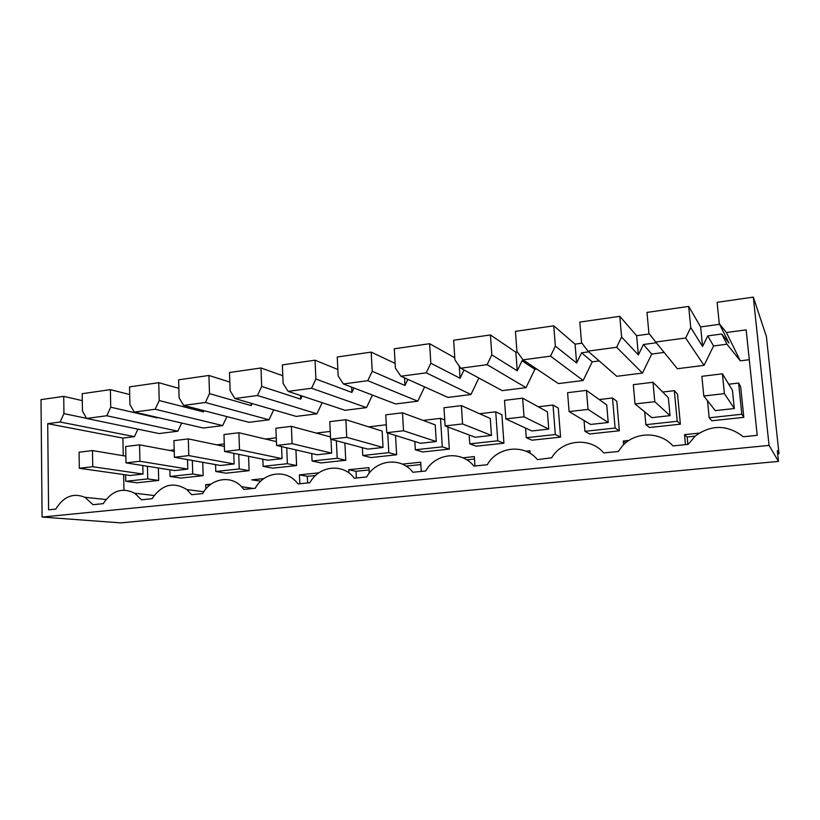 <?xml version="1.0" encoding="UTF-8"?>
<svg xmlns="http://www.w3.org/2000/svg" width="820" height="820" viewBox="0 0 820 820"><rect width="100%" height="100%" fill="white"/><g stroke="black" fill="none" stroke-linecap="round" stroke-linejoin="round"><path stroke-width="1.23" d="M42.097 517.051L769.068 445.404L753.313 297.117L717.1 302.324L719.253 323.633L726.418 332.52L746.159 329.876L757.208 435.338L743.361 436.752C727.432 424.616 711.401 424.37 695.278 436.025L688.154 444.378L672.923 445.926C660.079 431.105 634.721 431.535 622.154 446.264L618.311 451.461L603.725 452.937C590.195 436.63 562.182 439.54 551.696 457.765L537.438 459.651C524.472 443.476 497.248 446.541 487.285 464.735L473.878 466.098C461.557 450.211 435.43 453.152 425.744 470.967L412.88 472.279C401.164 456.678 376.072 459.497 366.663 476.963L354.291 478.214C343.149 462.89 319.031 465.596 309.868 482.713L297.978 483.923C287.369 468.855 264.163 471.469 255.256 488.248L243.806 489.407L241.551 486.701C230.656 474.718 210.75 478.439 202.683 493.578L191.665 494.696L186.796 489.53C173.43 481.401 161.847 484.466 152.038 498.714L141.429 499.79L134.695 493.22C122.334 487.152 111.848 490.626 103.238 503.654L92.998 504.689L84.983 497.32C73.236 492.594 63.499 496.51 55.801 509.087L48.585 509.814L47.703 423.673L60.096 422.013L63.939 413.618L63.724 396.357L41 399.637L42.097 517.051L120.663 522.883L778.457 461.393L777.309 450.692L779 453.788L777.657 453.921M769.068 445.404L778.457 461.393M63.724 396.357L82.297 400.642M110.392 389.643L110.72 407.191L106.795 415.74L86.582 418.456L82.451 411.066L82.195 393.702L110.392 389.643L129.693 394.553M158.762 382.684L159.213 400.529L155.185 409.241L134.234 412.05L129.908 404.557L129.539 386.886L158.762 382.684L178.842 388.352M208.926 375.468L209.5 393.631L205.379 402.497L183.639 405.418L179.108 397.803L178.606 379.824L208.926 375.468L229.846 382.069M260.975 367.975L261.693 386.456L257.47 395.506L234.899 398.53L230.143 390.791L229.508 372.505L260.975 367.975L282.797 375.765M315.023 360.195L315.895 379.014L311.559 388.239L288.127 391.386L283.125 383.514L282.346 364.9L315.023 360.195L337.85 369.502M371.193 352.108L372.229 371.286L367.78 380.685L343.416 383.965L338.168 375.96L337.235 356.997L371.193 352.108L395.127 363.424M429.618 343.703L430.828 363.239L426.256 372.833L400.908 376.236L395.394 368.098L394.287 348.787L429.618 343.703L454.782 357.776M490.421 334.949L491.815 354.865L487.121 364.664L460.737 368.211L454.926 359.929L453.644 340.249L490.421 334.949L515.872 352.252L517.369 352.036M553.756 325.837L555.355 346.132L550.528 356.146L523.037 359.836L516.918 351.411L515.442 331.352L553.756 325.837L575.076 344.133L582.005 343.18M619.787 316.335L621.611 337.04L616.64 347.27L587.96 351.124L581.524 342.545L579.832 322.086L619.787 316.335L636.617 335.698L649.409 333.945M688.687 306.413L690.747 327.549L685.633 338.004L655.703 342.022L648.907 333.289L646.99 312.42L688.687 306.413L700.639 326.913L719.601 324.32M753.313 297.117L766.403 336.528L779 453.788M123.963 490.124L123.646 474.544M123.266 455.725L122.908 438.085L47.703 423.673M60.096 422.013L134.449 436.64L122.908 438.085M137.914 429.147L134.449 436.64M63.939 413.618L86.5 418.323M719.253 323.633L728.99 343.037L721.723 334.006L726.961 344.215L740.306 360.831L726.418 332.52M749.285 359.713L740.306 360.831M110.72 407.191L157.276 417.923L157.501 417.431M157.266 417.38L157.276 417.923M159.213 400.529L203.442 411.876L203.995 410.676M203.401 410.523L203.442 411.876M209.5 393.631L251.207 405.613L252.16 403.563M251.115 403.255L251.207 405.613M261.693 386.456L300.653 399.145L302.108 396.029M300.489 395.496L300.653 399.145M315.895 379.014L351.882 392.431L353.963 388.003M351.606 387.101L351.882 392.431M372.229 371.286L404.977 385.472L407.878 379.373M404.537 377.876L404.977 385.472M430.828 363.239L460.061 378.256L464.017 369.984M459.261 366.109L460.061 378.256M491.815 354.865L517.236 370.773L522.043 360.769L534.865 369.318L526.04 387.645L502.188 390.627L460.737 368.211M515.872 352.252L517.236 370.773M524.031 360.503L522.043 360.769M555.355 346.132L576.614 362.993L581.554 352.795L592.224 361.825L583.163 380.5L558.43 383.596L523.037 359.836M575.076 344.133L576.614 362.993M588.77 351.831L581.554 352.795M621.611 337.04L638.349 354.906L643.413 344.502L651.746 354.045L642.46 373.079L616.773 376.288L587.96 351.124M636.617 335.698L638.349 354.906M656.307 342.78L643.413 344.502M690.747 327.549L702.566 346.491L707.773 335.882L713.564 345.958L726.961 344.215M700.639 326.913L702.566 346.491M721.723 334.006L707.773 335.882M685.633 338.004L704.042 365.371L713.564 345.958M704.042 365.371L677.361 368.713L655.703 342.022M664.139 352.426L651.746 354.045M599.174 360.913L592.224 361.825M536.782 369.072L534.865 369.318M478.87 378.02L470.957 394.543L447.945 397.413L400.908 376.236M424.606 386.907L417.81 401.185L395.599 403.963L343.416 383.965M372.434 395.086L366.499 407.612L345.046 410.297L288.127 391.386M322.168 402.692L316.94 413.813L296.204 416.406L234.899 398.53M273.695 409.846L269.032 419.809L248.983 422.31L183.639 405.418M226.894 416.601L222.691 425.601L203.298 428.03L134.234 412.05M181.661 423.028L177.858 431.207L159.09 433.565L86.582 418.456M125.644 474.831L125.778 481.299L136.991 482.785L158.69 480.438L158.383 467.994M311.743 453.552L312.082 461.014L320.968 462.941L345.753 460.266L344.892 443.005M260.78 481.166L251.791 479.854L263.927 478.583M584.035 420.496L584.926 431.32L589.672 433.964L619.336 430.766L616.794 401.257L612.519 397.987L599.246 399.555M421.255 471.428L420.701 462.213L402.364 464.13M414.828 441.498L415.309 449.78L422.741 451.963L449.319 449.104L447.915 426.994M362.378 447.669L362.788 455.5L370.968 457.55L396.624 454.782L395.527 435.451M462.859 457.806L474.329 456.607L474.954 465.985M644.704 411.886L645.852 424.688L649.573 427.507L680.385 424.186L677.535 394.133L674.327 390.658L662.693 392.042M623.579 444.768L623.261 441.047L628.95 440.453M369.236 473.171L368.938 467.615L348.736 469.727L356.034 471.295L356.372 477.998M348.9 472.925L348.736 469.727M469.183 434.989L469.778 443.856L476.379 446.182L503.931 443.21L501.901 414.725L495.731 411.814L479.587 413.731M525.558 428.05L526.276 437.706L531.985 440.186L560.562 437.101L558.287 408.114L553.018 405.029L538.258 406.781M299.823 483.728L299.443 474.872L318.826 472.853M530.109 453.378L529.925 450.795L525.886 451.226M169.863 469.809L170.047 476.481L180.738 478.06L203.155 475.651L202.745 462.316M215.568 464.602L215.793 471.5L225.941 473.191L249.095 470.69L248.573 456.309M205.84 489.007L205.707 484.671L211.088 484.107M262.841 459.19L263.117 466.344L272.65 468.148L296.604 465.565L295.928 449.903M685.469 444.655L684.526 434.651L699.193 433.114M707.516 400.734L709.197 417.79L711.791 420.793L743.822 417.339L740.655 386.732L738.615 383.053L728.744 384.221M106.795 415.74L177.858 431.207M155.185 409.241L222.691 425.601M205.379 402.497L269.032 419.809M257.47 395.506L316.94 413.813M311.559 388.239L366.499 407.612M367.78 380.685L417.81 401.185M426.256 372.833L470.957 394.543M487.121 364.664L526.04 387.645M550.528 356.146L583.163 380.5M616.64 347.27L642.46 373.079M125.849 455.623L125.265 456.053M158.69 480.438L147.733 478.911L147.436 466.262M125.778 481.299L147.733 478.911M345.753 460.266L337.215 458.277L336.354 440.729M312.082 461.014L337.215 458.277M330.245 431.412L316.233 433.073M619.336 430.766L615.092 428.04L612.519 397.987M584.926 431.32L615.092 428.04M405.715 465.893L406.453 466.365M406.433 466.067L420.844 464.581M444.747 420.004L440.514 418.354L423.11 420.414M449.319 449.104L442.298 446.849L440.514 418.354M415.309 449.78L442.298 446.849M386.312 424.77L368.692 426.861M396.624 454.782L388.813 452.66L387.727 433.001M362.788 455.5L388.813 452.66M466.723 459.825L474.483 459.015M680.385 424.186L677.217 421.275L674.327 390.658M645.852 424.688L677.217 421.275M623.261 441.047L625.916 442.667M356.034 471.295L369.061 469.942M503.931 443.21L497.76 440.811L495.731 411.814M469.778 443.856L497.76 440.811M560.562 437.101L555.324 434.538L553.018 405.029M526.276 437.706L555.324 434.538M299.443 474.872L307.315 476.348L307.613 482.939M307.315 476.348L315.577 475.487M174.178 449.893L169.586 450.446M203.155 475.651L192.731 474.011L192.331 460.461M170.047 476.481L192.731 474.011M249.095 470.69L239.255 468.948L238.733 454.331M215.793 471.5L239.255 468.948M224.29 443.958L216.767 444.85M205.707 484.671L209.623 485.235M276.268 437.808L265.618 439.069M296.604 465.565L287.389 463.7L286.723 447.781M263.117 466.344L287.389 463.7M684.526 434.651L687.16 436.968L687.867 444.409M687.16 436.968L695.145 436.137M743.822 417.339L741.823 414.243L738.615 383.053M709.197 417.79L741.823 414.243M652.997 382.274L668.361 397.751L670.032 415.637L651.777 417.667L635.028 403.963L633.317 384.672L652.997 382.274L654.77 401.687L635.028 403.963M586.464 390.381L606.728 404.926L608.225 422.495L590.656 424.442L569.101 411.599L567.594 392.688L586.464 390.381L588.032 409.405L569.101 411.599M522.647 398.161L547.411 411.835L548.744 429.085L531.832 430.961L505.858 418.917L504.525 400.365L522.647 398.161L524.021 416.816L505.858 418.917M461.373 405.623L490.288 418.487L491.467 435.43L475.169 437.244L445.116 425.949L443.968 407.745L461.373 405.623L462.572 423.93L445.116 425.949M402.487 412.798L435.235 424.893L436.26 441.549L420.547 443.292L386.753 432.693L385.759 414.838L402.487 412.798L403.522 430.756L386.753 432.693M345.866 419.696L382.13 431.084L383.032 447.453L367.872 449.134L330.614 439.192L329.773 421.664L345.866 419.696L346.747 437.327L330.614 439.192M330.993 439.294L331.659 453.142L317.022 454.772L276.586 445.444L275.879 428.224L291.377 426.338L292.115 443.651L276.586 445.444M281.557 446.592L282.059 458.646L267.925 460.215L224.536 451.471L223.973 434.549L238.897 432.734L239.512 449.739L224.536 451.471M233.761 453.327L234.141 463.956L220.477 465.473L174.383 457.273L173.932 440.647L188.323 438.895L188.805 455.602L174.383 457.273M187.534 459.61L187.811 469.091L174.599 470.557L126.003 462.869L125.665 446.531L139.554 444.84L139.923 461.26L126.003 462.869M142.803 465.524L142.998 474.052L130.216 475.477L79.314 468.271L79.079 452.209L92.486 450.569L92.752 466.723L79.314 468.271M722.399 373.817L732.444 390.279L734.31 408.514L715.317 410.625L703.796 396.009L701.869 376.318L722.399 373.817L724.408 393.62L703.796 396.009M92.486 450.569L125.86 456.156M92.752 466.723L142.998 474.052M139.554 444.84L174.219 451.307M139.923 461.26L187.811 469.091M188.323 438.895L224.372 446.449M188.805 455.602L234.141 463.956M238.897 432.734L276.422 441.631M239.512 449.739L282.059 458.646M291.377 426.338L330.501 436.947M292.115 443.651L331.659 453.142M346.747 437.327L383.032 447.453M403.522 430.756L436.26 441.549M462.572 423.93L491.467 435.43M524.021 416.816L548.744 429.085M588.032 409.405L608.225 422.495M654.77 401.687L670.032 415.637M724.408 393.62L734.31 408.514M253.298 488.443L241.551 486.701M203.78 491.774L186.796 489.53M154.109 495.505L134.695 493.22M106.005 499.513L84.983 497.32"/></g></svg>
